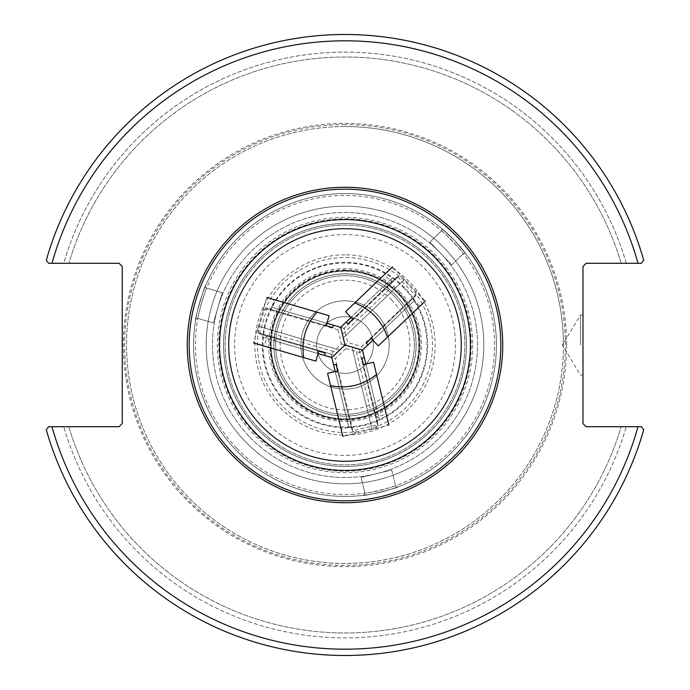 <?xml version="1.0" encoding="UTF-8"?>
<svg xmlns="http://www.w3.org/2000/svg" width="690" height="690" viewBox="0 0 690 690"><rect width="100%" height="100%" fill="white"/><g stroke="black" fill="none" stroke-linecap="round" stroke-linejoin="round"><path stroke-width="0.52" stroke-dasharray="3.45 2.59" d="M373.394 345A28.394 28.394 0 0 0 330.803 320.41A28.394 28.394 0 0 0 330.803 369.59A28.394 28.394 0 0 0 373.394 345A28.394 28.394 0 0 1 330.803 369.59A28.394 28.394 0 0 1 330.803 320.41A28.394 28.394 0 0 1 373.394 345M300.831 345A44.169 44.169 0 0 1 367.08 306.748A44.169 44.169 0 0 1 367.08 383.252A44.169 44.169 0 0 1 300.831 345A44.169 44.169 0 0 0 367.08 383.252A44.169 44.169 0 0 0 367.08 306.748A44.169 44.169 0 0 0 300.831 345M275.69 345A69.311 69.311 0 0 1 379.655 284.979A69.311 69.311 0 0 1 379.655 405.021A69.311 69.311 0 0 1 275.69 345A69.311 69.311 0 0 0 379.655 405.021A69.311 69.311 0 0 0 379.655 284.979A69.311 69.311 0 0 0 275.69 345M345 270.868A74.132 74.132 0 0 1 409.204 382.07A74.132 74.132 0 0 1 280.796 382.07A74.132 74.132 0 0 1 345 270.868A74.132 74.132 0 0 0 280.796 382.07A74.132 74.132 0 0 0 409.204 382.07A74.132 74.132 0 0 0 345 270.868M345 273.939A71.061 71.061 0 0 0 283.461 380.526A71.061 71.061 0 0 0 406.539 380.526A71.061 71.061 0 0 0 345 273.939M345 193.571A151.429 151.429 0 0 0 213.866 420.71A151.429 151.429 0 0 0 476.135 420.71A151.429 151.429 0 0 0 345 193.571A151.429 151.429 0 0 1 476.135 420.71A151.429 151.429 0 0 1 213.866 420.71A151.429 151.429 0 0 1 345 193.571M345 223.543A121.457 121.457 0 0 0 239.818 405.729A121.457 121.457 0 0 0 450.182 405.729A121.457 121.457 0 0 0 345 223.543A121.457 121.457 0 0 0 239.818 405.729A121.457 121.457 0 0 0 450.182 405.729A121.457 121.457 0 0 0 345 223.543M345 270.454A74.546 74.546 0 0 0 280.442 382.269A74.546 74.546 0 0 0 409.558 382.269A74.546 74.546 0 0 0 345 270.454M563.463 345A218.463 218.463 0 0 0 345 126.537A218.463 218.463 0 0 0 126.537 345A218.463 218.463 0 0 0 345 563.463A218.463 218.463 0 0 0 563.463 345M638.009 263.295L586.138 263.295L582.981 266.452L582.981 423.548L586.138 426.705L641.398 426.705L643.71 429.749A310.5 310.5 0 0 1 46.29 429.749L48.602 426.705L46.29 429.749L48.602 426.705L119.085 426.705L122.242 423.548L122.242 266.452L119.085 263.295L48.602 263.295L46.29 260.251A310.5 310.5 0 0 1 643.71 260.251L641.398 263.295L638.009 263.295A304.187 304.187 0 0 0 51.992 263.295L48.602 263.295L46.29 260.251L48.602 263.295M345 126.537A218.463 218.463 0 0 0 155.811 454.227A218.463 218.463 0 0 0 534.189 454.227A218.463 218.463 0 0 0 345 126.537M51.992 426.705A304.187 304.187 0 0 0 638.009 426.705L626.27 426.705A292.896 292.896 0 0 1 63.73 426.705L48.602 426.705L63.73 426.705A292.896 292.896 0 0 0 626.27 426.705L641.398 426.705L643.71 429.749L641.398 426.705M626.27 263.295L641.398 263.295L626.27 263.295A292.896 292.896 0 0 0 63.73 263.295L68.853 263.295L63.73 263.295A292.896 292.896 0 0 1 626.27 263.295M643.71 260.251L641.398 263.295L643.71 260.251A310.5 310.5 0 0 0 46.29 260.251A310.5 310.5 0 0 1 643.71 260.251M345 254.852A90.148 90.148 0 0 0 266.935 390.074A90.148 90.148 0 0 0 423.065 390.074A90.148 90.148 0 0 0 345 254.852M345 124.649A220.352 220.352 0 0 0 154.163 455.176A220.352 220.352 0 0 0 535.837 455.176A220.352 220.352 0 0 0 345 124.649M46.29 429.749A310.5 310.5 0 0 0 643.71 429.749A310.5 310.5 0 0 1 46.29 429.749M580.462 345L580.462 314.951L580.462 345M582.981 345L582.981 375.05L582.981 345M68.853 426.705A287.98 287.98 0 0 0 621.147 426.705A287.98 287.98 0 0 1 68.853 426.705M621.147 263.295A287.98 287.98 0 0 0 68.853 263.295A287.98 287.98 0 0 1 621.147 263.295M345 262.347A82.653 82.653 0 0 0 273.421 386.322A82.653 82.653 0 0 0 416.579 386.322A82.653 82.653 0 0 0 345 262.347A82.653 82.653 0 0 0 273.421 386.322A82.653 82.653 0 0 0 416.579 386.322A82.653 82.653 0 0 0 345 262.347M397.863 277.026L415.294 295.277L361.62 346.57L347.631 342.481L344.181 328.328L397.871 276.587L401.882 276.673L404.504 279.416L392.515 266.866L425.204 301.082L419.805 306.239L412.611 298.71L371.108 338.376L415.734 295.734L415.837 291.275L401.882 276.673L398.32 276.595L341.55 330.846L343.275 337.919L342.413 334.383L389.41 289.472L386.46 287.049L383.39 286.497L351.055 317.391M412.611 298.71L415.734 295.734L415.837 291.275L425.204 301.082M392.515 266.866L345.604 311.69M389.41 289.472L386.797 286.73L352.797 319.22L391.653 282.098L384.459 274.568M383.39 286.497L340.688 327.302L392.688 277.613L340.688 327.302L345 345L362.483 350.115L414.483 300.417L372.85 340.204M341.55 330.846L342.413 334.383M378.301 345.906L419.805 306.239M391.653 282.098L386.797 286.73M404.504 279.416L343.275 337.919L404.504 279.416M395.094 278.803L391.937 281.813L397.423 276.578L395.094 278.803L392.688 277.613M390.859 279.355L391.937 281.813M414.483 300.417L413.405 297.959M397.871 276.587L398.32 276.595M338.057 329.82L341.507 343.974L330.967 354.048L259.707 333.21L266.788 308.982L338.057 329.82L340.688 327.302L271.644 307.119L270.057 309.284L266.97 308.378L263.054 310.517L257.387 329.898L259.104 333.029L334.469 355.065L331.83 357.584L262.795 337.393L331.83 357.584L337.099 352.547L274.706 334.305L274.085 338.065L275.137 341.007L331.83 357.584L345 345L331.83 357.584L348.864 427.464L351.538 427.757L352.297 430.888L356.109 433.208L375.731 428.43L377.585 425.376L358.981 349.088L362.483 350.115L379.517 419.994L362.483 350.115L355.488 348.071L370.884 411.223L374.454 409.886L376.473 407.497L362.483 350.115L345 345L340.688 327.302L344.181 328.328M345.863 348.536L359.852 352.625L377.43 424.764L352.918 430.741L335.331 358.602L345.863 348.536L345 345L347.631 342.481M415.294 295.277L415.742 295.286M359.852 352.625L362.483 350.115L361.62 346.57M290.723 396.871A75.081 75.081 0 0 0 396.871 399.277A75.081 75.081 0 0 0 399.277 293.129A75.081 75.081 0 0 0 293.129 290.723A75.081 75.081 0 0 0 290.723 396.871M398.372 294A73.821 73.821 0 0 0 294 291.629A73.821 73.821 0 0 0 291.629 396A73.821 73.821 0 0 0 396 398.372A73.821 73.821 0 0 0 398.372 294A73.821 73.821 0 0 0 274.146 324.283A73.821 73.821 0 0 0 362.483 416.717A73.821 73.821 0 0 0 398.372 294M408.247 284.556A87.483 87.483 0 0 0 261.027 320.445A87.483 87.483 0 0 0 365.717 429.999A87.483 87.483 0 0 0 408.247 284.556M208.992 424.885A157.734 157.734 0 0 1 265.115 208.992A157.734 157.734 0 0 1 481.008 265.115A157.734 157.734 0 0 1 424.885 481.008A157.734 157.734 0 0 1 208.992 424.885M475.574 268.315A151.429 151.429 0 0 1 346.13 496.421A151.429 151.429 0 0 1 213.305 270.264A151.429 151.429 0 0 1 475.574 268.315M210.623 423.919A155.845 155.845 0 0 1 343.844 189.163A155.845 155.845 0 0 1 480.542 421.918A155.845 155.845 0 0 1 210.623 423.919M441.453 231.012A1.889 1.889 0 0 0 441.35 228.183A1.889 1.889 0 0 1 441.453 231.012C441.609 229.529 464.741 253.739 463.249 253.816A1.889 1.889 0 0 1 466.069 254.049A1.889 1.889 0 0 0 463.249 253.816C464.732 253.722 441.6 229.52 441.453 231.012L429.896 242.052L451.691 264.865L429.896 242.052L441.453 231.012M258.336 427.826A119.879 119.879 0 0 0 460.058 378.646A119.879 119.879 0 0 0 316.606 228.537A119.879 119.879 0 0 0 258.336 427.826A119.879 119.879 0 0 0 460.058 378.646A119.879 119.879 0 0 0 316.606 228.537A119.879 119.879 0 0 0 258.336 427.826M265.176 421.28A110.417 110.417 0 0 0 450.975 375.99A110.417 110.417 0 0 0 318.849 237.731A110.417 110.417 0 0 0 265.176 421.28M235.523 449.621A151.429 151.429 0 0 0 490.34 387.495A151.429 151.429 0 0 0 309.137 197.883A151.429 151.429 0 0 0 235.523 449.621A151.429 151.429 0 0 0 490.34 387.495A151.429 151.429 0 0 0 309.137 197.883A151.429 151.429 0 0 0 235.523 449.621M454.477 240.379L466.069 254.049L454.477 240.379L441.35 228.183L454.477 240.379M363.233 495.325C362.552 496.679 399.208 487.744 397.992 486.847C399.225 487.735 362.569 496.679 363.233 495.325A1.889 1.889 0 0 0 364.846 492.996C364.182 494.333 396.716 486.398 395.491 485.527C396.698 486.407 364.165 494.333 364.846 492.996A1.889 1.889 0 0 1 363.233 495.325M205.698 285.626C204.87 284.358 194.278 320.574 195.658 319.97C194.27 320.591 204.861 284.375 205.698 285.626A1.889 1.889 0 0 0 206.914 288.187C206.086 286.945 196.693 319.082 198.056 318.47C196.693 319.065 206.094 286.928 206.914 288.187L222.258 292.672L213.4 322.954L198.056 318.47A1.889 1.889 0 0 0 195.658 319.97A1.889 1.889 0 0 1 198.056 318.47L213.4 322.954L222.258 292.672L206.914 288.187A1.889 1.889 0 0 1 205.698 285.626M244.648 440.901A138.802 138.802 0 0 0 478.23 383.959A138.802 138.802 0 0 0 312.122 210.139A138.802 138.802 0 0 0 244.648 440.901A138.802 138.802 0 0 0 478.23 383.959A138.802 138.802 0 0 0 312.122 210.139A138.802 138.802 0 0 0 244.648 440.901M249.211 436.537A132.497 132.497 0 0 1 313.622 216.272A132.497 132.497 0 0 1 472.176 382.182A132.497 132.497 0 0 1 249.211 436.537A132.497 132.497 0 0 0 472.176 382.182A132.497 132.497 0 0 0 313.622 216.272A132.497 132.497 0 0 0 249.211 436.537M451.691 264.865L463.249 253.816L451.691 264.865M361.06 477.463L391.704 469.993L395.491 485.527A1.889 1.889 0 0 0 397.992 486.847A1.889 1.889 0 0 1 395.491 485.527L391.704 469.993L361.06 477.463L364.846 492.996L361.06 477.463M377.43 424.764L377.818 424.997L375.731 428.43L372.048 429.327L388.91 425.213L342.93 436.425L341.162 429.163L351.279 426.696L337.677 370.918L351.538 427.757M351.279 426.696L352.297 430.888L356.109 433.208L342.93 436.425M388.91 425.213L373.54 362.181M370.884 411.223L374.567 410.326L363.423 364.648L376.154 416.855L386.271 414.388M376.473 407.497L365.881 364.044M358.981 349.088L355.488 348.071M327.569 373.385L341.162 429.163M348.864 427.464L335.228 371.522M376.154 416.855L374.567 410.326M372.048 429.327L351.995 347.044L372.048 429.327M377.283 421.487L376.248 417.243L378.042 424.617L377.283 421.487L379.517 419.994M378.922 417.536L376.248 417.243M330.967 354.048L331.83 357.584L335.331 358.602M259.707 333.21L259.311 333.417L257.387 329.898L258.448 326.267L253.575 342.921L266.858 297.502L274.034 299.598L271.11 309.586L326.215 325.697L270.057 309.284M271.11 309.586L266.97 308.378L263.054 310.517L266.858 297.502M253.575 342.921L315.856 361.129M274.706 334.305L273.645 337.936L318.771 351.132L267.194 336.056L264.279 346.044M275.137 341.007L318.064 353.556M334.469 355.065L337.099 352.547M329.13 315.71L274.034 299.598M271.644 307.119L326.922 323.282M267.194 336.056L273.645 337.936M258.448 326.267L339.73 350.037L258.448 326.267M262.623 334.719L266.806 335.944L259.526 333.813L262.623 334.719L262.795 337.393M265.219 338.109L266.806 335.944M345 345L341.507 343.974M566.619 345A221.619 221.619 0 0 1 234.195 536.923A221.619 221.619 0 0 1 234.195 153.077A221.619 221.619 0 0 1 566.619 345M472.659 345A127.659 127.659 0 0 1 345 472.659A127.659 127.659 0 0 1 217.341 345A127.659 127.659 0 0 1 345 217.341A127.659 127.659 0 0 1 472.659 345M466.414 345A121.414 121.414 0 0 0 284.289 239.853A121.414 121.414 0 0 0 284.289 450.147A121.414 121.414 0 0 0 466.414 345M396.448 295.829A71.165 71.165 0 0 0 276.69 325.024A71.165 71.165 0 0 0 361.853 414.138A71.165 71.165 0 0 0 396.448 295.829M391.894 300.193A64.86 64.86 0 0 0 282.745 326.793A64.86 64.86 0 0 0 360.361 408.014A64.86 64.86 0 0 0 391.894 300.193M400.191 292.258A76.34 76.34 0 0 0 271.722 323.576A76.34 76.34 0 0 0 363.078 419.175A76.34 76.34 0 0 0 400.191 292.258M404.297 288.334A82.024 82.024 0 0 0 266.271 321.98A82.024 82.024 0 0 0 364.423 424.686A82.024 82.024 0 0 0 404.297 288.334M253.773 432.182A126.184 126.184 0 0 0 466.112 380.414A126.184 126.184 0 0 0 315.114 222.404A126.184 126.184 0 0 0 253.773 432.182M236.894 448.31A149.532 149.532 0 0 0 488.52 386.969A149.532 149.532 0 0 0 309.586 199.721A149.532 149.532 0 0 0 236.894 448.31M582.981 314.951L580.462 314.951L562.402 345L580.462 375.05L582.981 375.05"/><path stroke-width="1.03" d="M641.398 426.705L586.138 426.705L582.981 423.548L582.981 266.452L586.138 263.295L641.398 263.295L643.71 260.251A310.5 310.5 0 0 0 46.29 260.251L48.602 263.295L119.085 263.295L122.242 266.452L122.242 423.548L119.085 426.705L48.602 426.705L46.29 429.749A310.5 310.5 0 0 0 643.71 429.749L641.398 426.705L638.009 426.705A304.187 304.187 0 0 1 51.992 426.705M48.602 263.295L51.992 263.295A304.187 304.187 0 0 1 638.009 263.295M392.515 266.866L354.738 302.962C370.901 309.336 381.794 320.747 387.435 337.177L425.204 301.082M352.797 319.22L347.941 323.86L352.797 319.22L345.604 311.69L354.738 302.962M351.055 317.391L340.688 327.302L345 345L340.688 327.302L333.365 325.163L332.658 327.586L326.215 325.697L329.13 315.71L317.003 312.165C305.592 325.257 301.168 340.403 303.729 357.584L253.575 342.921M365.881 364.044L362.483 350.115L367.994 344.845L366.252 343.016L371.108 338.376L378.301 345.906L387.435 337.177M347.941 323.86L346.199 322.032M362.483 350.115L345 345L362.483 350.115M372.85 340.204L367.994 344.845M371.108 338.376L366.252 343.016M208.992 424.885A157.734 157.734 0 0 1 343.827 187.266A157.734 157.734 0 0 1 482.181 422.849A157.734 157.734 0 0 1 208.992 424.885M210.623 423.919A155.845 155.845 0 0 1 343.844 189.163A155.845 155.845 0 0 1 480.542 421.918A155.845 155.845 0 0 1 210.623 423.919M388.91 425.213L376.533 374.454C362.931 385.262 347.605 388.996 330.562 385.658L342.93 436.425M363.423 364.648L361.836 358.119L363.423 364.648L373.54 362.181L376.533 374.454M318.064 353.556L331.83 357.584L333.641 364.993L336.09 364.398L337.677 370.918L327.569 373.385L330.562 385.658M361.836 358.119L364.286 357.524M331.83 357.584L345 345L331.83 357.584M335.228 371.522L333.641 364.993M337.677 370.918L336.09 364.398M266.858 297.502L317.003 312.165M318.771 351.132L325.214 353.021L318.771 351.132L315.856 361.129L303.729 357.584M325.214 353.021L324.507 355.445M326.922 323.282L333.365 325.163M326.215 325.697L332.658 327.586M236.843 408.523A125.433 125.433 0 0 1 344.069 219.575A125.433 125.433 0 0 1 454.089 406.902A125.433 125.433 0 0 1 236.843 408.523M244.726 403.892A116.291 116.291 0 0 1 344.138 228.718A116.291 116.291 0 0 1 446.137 402.391A116.291 116.291 0 0 1 244.726 403.892"/></g></svg>
